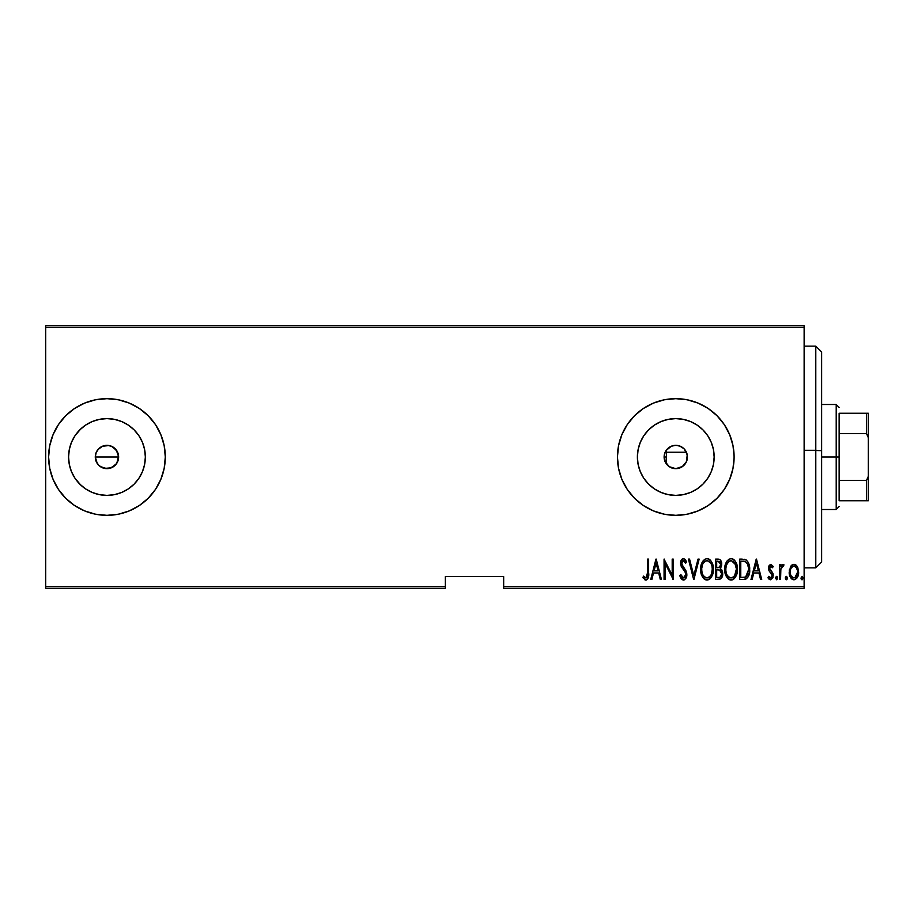 <?xml version="1.0" encoding="UTF-8"?>
<svg xmlns="http://www.w3.org/2000/svg" width="914" height="914" viewBox="0 0 914 914"><rect width="100%" height="100%" fill="white"/><g stroke="black" fill="none" stroke-linecap="round" stroke-linejoin="round"><path stroke-width="1.37" d="M95.742 460.233L95.285 457L96.187 452.521L95.285 457A11.665 11.665 0 0 1 106.961 445.335A11.665 11.665 0 0 1 118.626 457L116.661 450.511L111.439 446.226L106.961 445.335L102.494 446.215L97.878 449.677M671.093 446.306L666.443 449.996L664.707 453.298L664.112 457A11.665 11.665 0 0 1 675.777 445.335A11.665 11.665 0 0 1 687.442 457L686.654 452.773M675.846 445.335L671.562 446.123M676.04 445.335L680.245 446.215L684.026 448.751L687.225 454.726L686.551 461.467L682.255 466.7L675.777 468.665L669.299 466.7L664.992 461.467L664.295 454.898M686.46 452.293L684.072 448.785L679.73 446.021M680.005 446.123L679.079 445.804M638.121 449.505L637.389 457A38.388 38.388 0 0 1 675.777 418.612A38.388 38.388 0 0 1 714.165 457L713.423 464.495L711.241 471.693L707.699 478.33L702.923 484.146L697.108 488.921L690.47 492.463L683.261 494.645L675.777 495.388L668.283 494.645L661.085 492.463L654.447 488.921L648.632 484.146L643.856 478.33L640.314 471.693L638.121 464.495L637.389 457L638.121 449.505L640.314 442.307L643.856 435.67L648.632 429.854L654.447 425.079L661.085 421.537L668.283 419.355L675.777 418.612L683.261 419.355L690.47 421.537L697.108 425.079L702.923 429.854L707.699 435.67L711.241 442.307L713.423 449.505L714.165 457A38.388 38.388 0 0 1 675.777 495.388A38.388 38.388 0 0 1 637.389 457L638.121 464.495M85.63 425.079L79.815 429.854L75.039 435.67L79.815 429.854L85.63 425.079L92.268 421.537L99.466 419.355L106.961 418.612L114.444 419.355L121.653 421.537L128.28 425.079L134.107 429.854L138.871 435.67L142.424 442.307L144.606 449.505L145.349 457A38.388 38.388 0 0 1 106.961 495.388A38.388 38.388 0 0 1 68.573 457A38.388 38.388 0 0 1 106.961 418.612A38.388 38.388 0 0 1 145.349 457L144.606 464.495L142.424 471.693L138.871 478.33L134.107 484.146L128.28 488.921L121.653 492.463L114.444 494.645L106.961 495.388L99.466 494.645L92.268 492.463L85.63 488.921L79.815 484.146L75.039 478.33L71.486 471.693L69.304 464.495L68.573 457L69.304 449.505L71.486 442.307L75.039 435.67L80.706 428.997M160.875 479.29A58.336 58.336 0 0 0 165.297 457A58.336 58.336 0 0 1 106.961 515.336A58.336 58.336 0 0 1 48.613 457L49.733 468.379L53.058 479.324L58.45 489.413L65.705 498.256L74.548 505.511L84.636 510.903L95.57 514.216L106.961 515.336L118.34 514.216L129.285 510.903L139.374 505.511L148.205 498.256L155.471 489.413L160.853 479.324L164.177 468.379L165.297 457L164.177 445.621L160.853 434.676L155.471 424.587L148.205 415.744L139.374 408.489L129.285 403.097L118.34 399.784L106.961 398.664A58.336 58.336 0 0 0 84.659 403.097L74.548 408.489L65.705 415.744L58.45 424.587L53.058 434.676L49.733 445.621L48.613 457A58.336 58.336 0 0 1 106.961 398.664A58.336 58.336 0 0 1 165.297 457A58.336 58.336 0 0 0 160.875 434.71M160.841 434.641A58.336 58.336 0 0 0 148.228 415.767M148.194 415.733A58.336 58.336 0 0 0 106.984 398.664M84.614 403.108A58.336 58.336 0 0 0 48.613 456.966M675.754 398.664A58.336 58.336 0 0 0 653.476 403.097L643.365 408.489L634.522 415.744L627.267 424.587L621.874 434.676L618.561 445.621L617.441 457A58.336 58.336 0 0 1 675.777 398.664A58.336 58.336 0 0 1 734.113 457A58.336 58.336 0 0 0 729.692 434.71M729.658 434.641A58.336 58.336 0 0 0 675.8 398.664L664.398 399.784L653.453 403.097L664.398 399.784L675.777 398.664L687.157 399.784L698.102 403.097L708.19 408.489L717.033 415.744L724.288 424.587L729.68 434.676L732.994 445.621L734.113 457A58.336 58.336 0 0 1 675.777 515.336A58.336 58.336 0 0 1 617.441 457L618.561 468.379L621.874 479.324L627.267 489.413L634.522 498.256L643.365 505.511L653.453 510.903L664.398 514.216L675.777 515.336L687.157 514.216L698.102 510.903L708.19 505.511L717.033 498.256L724.288 489.413L729.68 479.324L732.994 468.379L734.113 457A58.336 58.336 0 0 1 729.692 479.29M653.43 403.108A58.336 58.336 0 0 0 617.441 456.966M665.164 452.156L666.683 449.688M666.237 450.294L666.443 452.236L686.425 452.236L666.443 452.236L666.226 463.706M664.261 455.126L664.707 453.298M117.278 451.562L118.626 457L116.661 463.478L111.428 467.785L104.539 468.414M98.826 465.375L96.176 461.467L95.285 457L96.176 452.533L98.712 448.751L102.494 446.215L109.234 445.552L113.439 447.3L116.661 450.511M111.439 446.226L112.216 446.58M104.687 445.552L105.304 445.449M96.187 452.521L97.261 450.511M686.78 453.116L686.997 453.79M671.973 445.975L672.658 445.758M503.671 588.262L804.126 588.262L804.126 586.514L503.671 586.514L503.671 576.597L445.335 576.597L445.335 586.514L45.7 586.514L45.7 327.486L804.126 327.486L804.126 586.514L804.126 325.738L45.7 325.738L804.126 325.738L804.126 327.486L45.7 327.486L45.7 325.738L45.7 586.514L445.335 586.514L445.335 576.597L503.671 576.597L503.671 586.514L804.126 586.514L804.126 588.262L503.671 588.262L503.671 586.514L503.671 588.262M45.7 588.262L445.335 588.262L445.335 586.514L445.335 588.262L45.7 588.262L45.7 586.514L45.7 588.262M790.45 566.806L789.262 573.329L791.65 578.905L793.615 579.762L795.683 579.282L798.39 574.552L797.956 568.04L796.768 565.857L794.472 564.372L792.826 564.521L790.736 566.326L789.205 572.095C788.988 576.014 790.553 578.573 793.923 579.773C797.282 578.573 798.847 576.014 798.63 572.095L797.385 566.794L793.923 564.326L790.45 566.806M780.567 579.51L779.516 579.51L780.567 579.51L780.876 568.885L781.881 566.611L783.367 566.429L783.972 564.841L782.087 564.601L780.567 566.794L780.567 564.589L779.516 564.589L779.516 579.51L779.516 564.589L779.516 579.51L780.567 579.51L780.784 569.376L783.972 564.841L782.932 564.326L780.567 566.794L780.567 564.589L779.516 564.589L780.567 564.589M770.868 564.326L768.994 565.8L768.548 568.828L769.234 571.124L771.884 574.118L772.101 576.334L770.948 577.877L768.72 576.368L768 577.751L770.365 579.762L772.673 578.174L773.004 573.718L769.565 568.177L770.513 566.223L772.501 567.731L773.233 566.452L770.868 564.326L773.233 566.452L770.868 564.326L768.525 568.245L768.937 570.542L772.193 575.546L770.559 577.945L768.72 576.368L768 577.751L770.582 579.773L773.233 575.466L772.81 573.158L769.565 568.177L770.833 566.166L772.501 567.731L773.233 566.452L772.216 567.251M743.482 579.51L746.612 578.653L748.509 576.003L749.617 571.204L749.297 565.538L748.223 562.339L746.304 560.019L739.723 559.094L739.723 579.51L743.482 579.51C748.109 578.254 750.166 574.94 749.674 569.559C749.971 565.652 748.749 562.407 746.018 559.836L739.723 559.094L739.723 579.51L739.723 559.094L742.179 559.094M719.124 579.51L715.639 579.51L720.689 578.939L722.266 576.563L722.688 572.964L721.889 570.085L720.312 568.497L721.386 566.463L721.489 562.384L720.381 559.974L717.936 559.094L715.639 559.094L715.639 579.51L715.639 559.094L715.639 579.51L718.884 579.51C721.603 578.733 722.883 576.803 722.711 573.718L720.312 568.497L721.66 564.155C721.843 561.219 720.598 559.528 717.936 559.094L718.381 559.117M698.01 559.094L699.153 559.094L693.909 579.51L699.153 559.094L698.01 559.094L693.783 575.58L689.556 559.094L688.413 559.094L693.657 579.51L688.413 559.094L693.657 579.51L699.153 559.094L698.01 559.094L693.783 575.58L689.556 559.094L688.413 559.094L689.556 559.094M665.118 579.51L665.118 563.458L673.23 579.51L673.23 559.094L672.19 559.094L672.19 575.192L664.067 559.094L664.067 579.51L665.118 579.51L664.067 579.51L665.118 579.51L665.118 563.458L673.23 579.51L673.23 559.094L672.19 559.094L672.19 575.192L664.067 559.094L664.067 579.51L664.295 559.094M647.58 572.678L646.826 577.408L645.455 577.865L643.502 576.117L642.862 577.682L646.061 580.024L647.592 579.065L648.38 577.111L648.632 559.094L647.58 559.094L647.58 572.678L645.878 577.945L643.502 576.117L642.862 577.682L645.798 580.036C648.3 578.608 649.237 576.22 648.632 572.884L648.632 559.094L647.58 559.094L647.58 572.678M106.961 398.664L95.57 399.784L84.636 403.097L95.57 399.784L106.961 398.664M651.865 579.51L650.722 579.51L655.955 559.094L650.722 579.51L651.865 579.51L653.533 572.975L658.64 572.975L660.308 579.51L661.45 579.51L656.218 559.094L650.722 579.51L651.865 579.51L653.533 572.975L658.64 572.975L660.308 579.51L661.45 579.51L656.218 559.094L661.45 579.51L660.308 579.51M683.421 580.036L685.626 578.722L686.848 574.518L686.037 570.964L681.661 563.949L682.907 560.728L684.175 560.968L685.603 563.287L686.585 562.03L685.077 559.357L683.455 558.568L681.159 560.362L680.599 564.132L681.433 566.829L685.374 572.484L685.637 575.786L683.444 577.945L680.804 574.54L679.776 575.58L681.433 579.019L683.421 580.036C685.843 579.156 686.985 577.317 686.848 574.518L681.616 563.253L683.329 560.67L685.603 563.287L686.585 562.03L683.455 558.568C681.376 559.334 680.404 560.922 680.564 563.332L681.238 566.452L685.374 572.484L685.797 574.483L683.444 577.945L680.804 574.54L679.776 575.58L683.421 580.036M700.718 569.399C700.387 574.735 702.489 578.288 707.025 580.036L707.036 580.036C711.549 578.231 713.64 574.655 713.286 569.296C713.651 563.892 711.526 560.316 706.922 558.568C702.432 560.431 700.364 564.041 700.718 569.399L701.438 574.415L702.889 577.465L705.368 579.705L707.025 580.036L709.424 579.27L711.286 577.214L712.817 573.524L713.286 569.296L711.572 561.87L709.355 559.299L706.922 558.568L704.545 559.379L702.375 561.973L700.718 569.388M724.802 569.399C724.471 574.735 726.573 578.288 731.109 580.036C735.633 578.231 737.724 574.655 737.37 569.296C737.735 563.892 735.61 560.316 731.006 558.568C726.516 560.431 724.448 564.041 724.802 569.399L725.522 574.415L726.973 577.465L729.452 579.705L731.109 580.036L733.508 579.27L735.37 577.214L736.901 573.524L737.37 569.296L735.656 561.87L733.439 559.299L731.006 558.568L728.629 559.379L726.459 561.973L724.802 569.388M752.119 579.51L750.988 579.51L756.221 559.094L750.988 579.51L752.119 579.51L753.799 572.975L758.894 572.975L760.574 579.51L761.716 579.51L756.484 559.094L750.988 579.51L752.119 579.51L753.799 572.975L758.894 572.975L760.574 579.51L761.716 579.51L756.484 559.094L761.716 579.51L760.574 579.51M775.586 578.071L776.9 579.727L777.46 577.008L776.374 576.426L775.643 577.534L776.637 576.368L775.586 578.071L776.637 579.773L777.688 578.071L776.637 576.368L777.688 578.071L776.637 579.773L775.586 578.071L776.637 579.773M787.377 578.071L786.326 579.773L785.275 578.071L786.051 579.727L787.148 579.133L787.32 577.534L786.588 576.426L785.503 577.008L785.275 578.071L786.326 576.368L785.275 578.071L786.326 579.773L787.377 578.071L786.326 576.368L787.377 578.071L786.189 579.762M803.075 578.071L802.035 579.773L803.075 578.071L802.035 579.773L800.984 578.071L801.212 579.133L802.298 579.727L803.029 578.619L802.172 576.391L800.984 578.071L802.035 576.368L800.984 578.071L802.035 576.368L803.075 578.071L802.035 576.368M666.683 464.312L665.164 461.856M672.658 468.242L671.973 468.025M679.73 467.979L679.079 468.197M686.997 460.21L686.78 460.885M100.471 466.7L98.712 465.249L102.482 467.774L106.949 468.665L100.243 466.551M113.576 466.608L116.444 463.798M664.866 461.147L664.329 454.726L666.077 450.522L671.31 446.215L675.777 445.335M80.706 485.003L75.039 478.33L79.815 484.146L85.63 488.921M617.441 457.034A58.336 58.336 0 0 0 653.43 510.892M729.658 479.359A58.336 58.336 0 0 1 675.8 515.336L664.398 514.216L653.453 510.903A58.336 58.336 0 0 0 675.754 515.336M48.613 457.034A58.336 58.336 0 0 0 84.614 510.892M84.659 510.903A58.336 58.336 0 0 0 106.927 515.336L95.57 514.216L84.636 510.903M106.984 515.336A58.336 58.336 0 0 0 148.194 498.267M148.228 498.233A58.336 58.336 0 0 0 160.841 479.359M69.304 449.505L68.573 457L69.304 464.495M99.466 494.645L106.961 495.388L114.444 494.645M128.28 488.921L134.107 484.146L138.871 478.33M144.606 464.495L145.349 457L144.606 449.505M138.871 435.67L134.107 429.854L128.28 425.079M114.444 419.355L106.961 418.612L99.466 419.355M115.21 448.751L118.397 454.726L117.735 461.467L118.626 457A11.665 11.665 0 0 1 106.961 468.665A11.665 11.665 0 0 1 95.285 457L97.261 463.478L96.176 461.467M643.856 478.33L648.632 484.146L654.447 488.921M668.283 494.645L675.777 495.388L683.261 494.645M697.108 488.921L702.923 484.146L707.699 478.33M713.423 464.495L714.165 457L713.423 449.505M707.699 435.67L702.923 429.854L697.108 425.079M683.261 419.355L675.777 418.612L668.283 419.355M654.447 425.079L648.632 429.854L643.856 435.67M686.654 461.227L687.442 457A11.665 11.665 0 0 1 675.777 468.665A11.665 11.665 0 0 1 664.112 457L664.901 461.216M675.88 468.665L682.689 466.403L686.46 461.696M664.707 460.69L667.643 465.363L671.093 467.694M671.573 467.888L672.293 468.139M106.949 468.665L113.439 466.7M97.261 463.478L98.712 465.249M647.58 559.094L648.632 559.094L648.62 573.946M648.552 575.637L648.494 576.334M648.494 576.277L648.015 578.322M647.889 578.585L646.324 579.979M645.798 580.036L642.862 577.682L643.867 576.528M644.404 577.077L646.061 577.922M645.078 577.648L645.878 577.945M646.564 577.682L647.398 576.094M647.523 574.929L647.558 574.198M644.85 579.807L645.547 580.024M656.092 563.035L658.103 570.873L654.07 570.873L656.092 563.035L658.103 570.873L654.07 570.873L656.092 563.035M672.19 559.094L673.23 559.094L673.001 579.51M682.381 579.784L680.976 578.391M680.29 577.02L680.027 576.311M679.776 575.58L680.804 574.54L681.193 575.603M682.895 577.831L683.992 577.854M684.746 577.374L685.26 576.723M685.763 575.146L685.774 573.969M685.797 574.483L684.929 571.627M683.809 569.982L682.747 568.657M682.735 568.645L682.221 567.982M680.599 562.578L681.501 559.768M682.084 559.117L683.055 558.614M685.477 559.871L686.334 561.447M686.585 562.03L685.603 563.287L684.849 561.779M684.769 561.664L683.558 560.693L682.198 561.253M681.627 562.83L681.627 563.595M681.81 564.624L682.061 565.275M682.072 565.298L682.621 566.2M685.123 569.388L684.015 567.925M686.643 572.712L686.825 574.049M686.665 576.288L686.437 577.145M684.563 579.739L683.878 580.002M700.798 567.697L700.741 568.542M700.798 567.663L701.015 566.017M701.346 564.624L701.575 563.869M702.375 561.984L703.312 560.556M708.613 558.911L709.344 559.299M710.064 559.871L710.738 560.613M711.149 561.173L711.572 561.87M711.972 562.636L712.577 564.212M712.989 565.903L713.217 567.537M713.217 570.987L712.989 572.701M711.972 575.946L711.298 577.202M710.726 578.002L710.087 578.722M709.424 579.27L707.87 579.956M706.168 579.956L705.38 579.705M705.094 579.567L703.986 578.779M703.929 578.733L702.912 577.499M702.877 577.454L702.066 576.026M701.426 574.392L701.027 572.77M700.958 572.393L700.798 571.113M713.217 570.999L713.263 570.153M705.631 560.968L706.979 560.67C710.738 562.064 712.497 564.932 712.235 569.296L711.572 573.638M704.054 562.156L704.911 561.39M711.983 572.061L712.235 569.296C712.52 573.684 710.761 576.574 706.979 577.945L708.339 577.671L706.979 577.945C703.254 576.574 701.518 573.718 701.769 569.388L701.826 570.759L701.769 569.388C701.506 565.012 703.243 562.11 706.979 560.67L705.391 561.082M711.983 566.543L712.223 568.599M711.4 564.544L711.64 565.195M709.013 561.345L707.322 560.682L710.498 562.853M709.995 576.448L709.115 577.237M706.294 577.877L705.642 577.682M701.826 567.994L702.535 564.749M718.907 559.185L719.672 559.437M720.895 560.716L721.489 562.384M721.649 564.738L721.66 564.155M721.603 565.286L721.386 566.463M721.454 569.445L721.877 570.05M722.688 572.952L722.403 571.353M722.666 574.712L722.528 575.637M722.277 576.563L721.9 577.431M721.889 577.465L721.386 578.254M719.592 570.073L717.387 569.833L719.592 570.073L721.66 573.718C721.66 576.094 720.518 577.328 718.244 577.419L716.69 577.419L716.69 569.833L719.329 569.993M721.5 572.404L721.637 573.158M721.66 573.718L720.323 576.951L721.443 575.226M720.072 562.064L720.62 564.189L719.467 561.504M720.563 564.966L720.62 564.189C720.643 566.463 719.569 567.64 717.399 567.731L716.69 567.731L716.69 561.185L718.13 561.185L720.62 564.189L719.649 567.057L717.399 567.731L719.821 566.863M719.672 577.26L718.964 577.385M717.399 567.731L716.69 567.731L716.69 561.185L718.13 561.185M724.882 567.697L724.825 568.542M724.882 567.663L725.11 566.006M725.396 564.749L725.659 563.869M726.459 561.984L726.881 561.265M726.904 561.219L727.395 560.556M732.697 558.911L733.428 559.299M734.125 559.848L734.822 560.613M735.233 561.173L735.656 561.847M736.056 562.647L736.661 564.201M737.072 565.88L737.301 567.605M737.301 570.987L737.084 572.667M736.056 575.946L735.382 577.202M734.81 578.014L734.159 578.745M732.754 579.693L731.965 579.956M730.252 579.956L729.463 579.705M729.178 579.567L728.07 578.779M728.024 578.733L726.15 576.026M725.522 574.415L725.11 572.77M725.042 572.393L724.882 571.113M737.301 570.999L737.358 570.153M729.715 560.968L731.063 560.67C734.822 562.064 736.581 564.932 736.318 569.296L735.656 573.638M730.377 577.877L728.652 577.008M725.865 570.073L725.853 569.388C725.59 565.012 727.327 562.11 731.063 560.67L729.475 561.082M727.761 562.624L726.619 564.749L728.995 561.39M735.484 564.544L731.406 560.682L734.879 563.298L736.307 568.599M734.605 575.774L736.318 569.296C736.604 573.684 734.845 576.574 731.063 577.945L732.422 577.671L731.063 577.945C727.338 576.574 725.602 573.718 725.853 569.388L725.91 567.994L725.853 569.388M734.091 576.448L733.199 577.237M726.104 572.118L725.91 570.759M725.91 567.994L726.619 564.749M744.145 559.231L744.716 559.334M749.514 566.851L749.64 568.222M749.663 570.462L749.617 571.216M749.514 572.198L749.423 572.838M748.509 576.003L747.743 577.442M745.904 579.065L745.127 579.327M744.876 579.385L744.304 579.476M748.966 574.769L749.229 573.821M744.499 561.447L745.87 562.041L744.499 561.447M746.304 562.384L747.332 563.687L746.304 562.384M747.515 564.029L748.6 568.451M748.178 573.261L746.498 576.311M745.276 577.077L740.774 577.419L740.774 561.185L745.401 561.767C747.801 563.721 748.874 566.314 748.623 569.559L745.687 576.905L744.579 577.248M742.591 561.207L743.55 561.287M748.509 567.457L748.292 566.246M748.6 570.599L748.509 571.627M756.346 563.035L758.357 570.873L754.336 570.873L756.346 563.035L758.357 570.873L754.336 570.873L756.346 563.035M771.519 566.44L770.513 566.223M769.634 567.548L769.999 569.742M769.565 568.177L770.81 570.724M772.113 572.027L772.81 573.158M773.004 573.718L773.141 574.289M773.107 576.848L772.673 578.174L773.107 576.848M770.148 579.727L769.04 579.168M769.017 579.145L768.206 578.139M768 577.751L768.88 576.643M770.251 577.899L770.948 577.877M772.101 576.346L771.462 573.512M772.17 575.18L770.502 572.587M768.628 569.502L768.525 568.245M768.628 566.988L768.811 566.28M769.005 565.777L769.439 565.081M780.944 565.96L781.401 565.252M781.436 565.206L782.076 564.601M783.972 564.841L782.932 564.326L783.972 564.841L782.932 564.326L783.972 564.841L783.367 566.429L782.498 566.2M783.367 566.429L782.75 566.166L783.367 566.429M781.002 568.394L780.693 570.108M780.636 570.896L780.59 571.936M780.567 573.227L780.567 574.495M791.078 565.857L791.832 565.081M791.844 565.069L793.329 564.384M794.472 564.372L795.568 564.783M795.991 565.069L796.757 565.846M798.345 569.365L798.562 570.759M797.614 576.883L798.105 575.683M797.591 576.94L796.848 578.174M795.134 579.556L794.54 579.727M793.283 579.716L792.427 579.43M791.501 578.768L790.553 577.534M789.753 575.74L789.445 574.575M789.216 572.724L789.262 573.329M789.273 570.713L789.479 569.376M793.683 577.934L793.912 577.945C791.318 577.054 790.096 575.112 790.256 572.107L790.439 573.992L790.256 572.107C790.096 569.091 791.318 567.114 793.912 566.166C796.517 567.114 797.728 569.102 797.579 572.107L797.534 571.147L797.579 572.107C797.739 575.112 796.517 577.054 793.912 577.945L793.443 577.899M794.152 566.177L796.174 567.423L797.396 570.21L796.779 568.405M797.431 570.382L797.534 571.147M794.883 577.751L797.579 572.107L796.791 575.786L794.837 577.774M792.986 577.774L790.941 575.557M792.187 577.294L792.941 577.751M790.29 571.147L790.37 570.564M800.984 578.071L801.898 579.762M801.761 579.716L801.212 579.133M711.138 574.7L710.818 575.317M708.956 577.351L708.339 577.671M704.488 576.94L703.586 575.9M702.021 572.118L701.826 570.759M710.795 563.298L711.126 563.915M720.095 570.313L721.557 572.61M718.598 577.408L716.69 577.419L716.69 569.833L717.387 569.833M734.902 575.317L734.525 575.9M733.039 577.351L732.422 577.671M728.572 576.94L727.67 575.9M742.179 577.419L740.774 577.419L740.774 561.185L741.631 561.185M743.962 577.34L743.071 577.408M790.69 574.906L790.439 573.992M790.427 570.199L790.621 569.468M791.056 568.394L791.547 567.583M821.629 352.061L821.629 450.648L815.791 450.294L815.791 567.845L815.791 450.294L804.126 450.294L821.629 450.648L821.629 351.993L815.791 346.155L815.791 450.294L815.791 346.155L804.126 346.155M804.126 567.845L815.791 567.845L821.629 562.007L821.629 450.648L821.629 561.939M666.443 464.004L666.443 449.996M839.132 413.242L839.132 433.659L839.132 413.242L866.552 413.242L839.132 413.242M839.132 457L839.132 433.659L839.132 480.341L839.132 457L836.207 457L839.132 457M821.629 404.491L836.207 404.491L836.207 457L836.207 404.491L839.132 407.416M664.112 457L666.443 457L664.112 457M821.629 457L836.207 457L821.629 457M95.285 457L118.626 457L95.285 457M839.132 500.758L839.132 480.341L839.132 500.758L868.3 500.758L868.3 476.343L866.552 480.341L839.132 480.341L866.552 480.341L866.552 500.758L866.552 480.341L868.3 476.343L868.3 500.758L839.132 500.758M821.629 509.509L836.207 509.509L836.207 457L836.207 509.509L839.132 506.584M868.3 413.242L866.552 413.242L866.552 433.659L868.3 437.657L868.3 476.343L868.3 413.242L868.3 437.657L866.552 433.659L866.552 413.242L868.3 413.242M839.132 433.659L866.552 433.659L839.132 433.659"/></g></svg>
